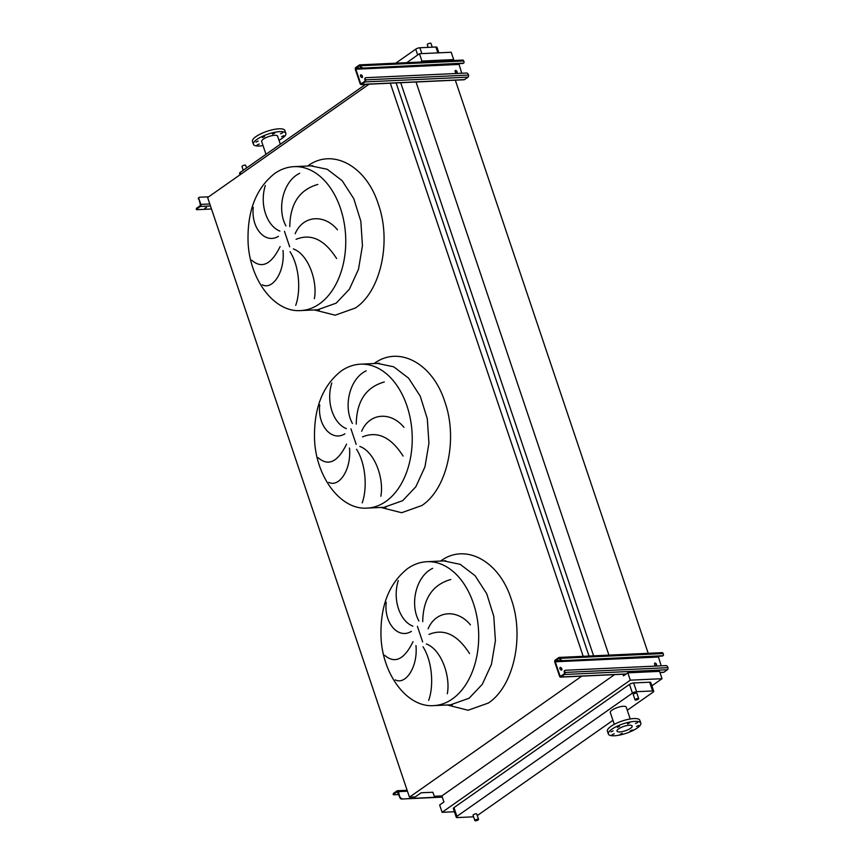 <?xml version="1.0" encoding="UTF-8"?>
<svg xmlns="http://www.w3.org/2000/svg" width="864" height="864" viewBox="0 0 864 864"><rect width="100%" height="100%" fill="white"/><g stroke="black" fill="none" stroke-linecap="round" stroke-linejoin="round"><path stroke-width="1.3" d="M360.59 75.049A1.555 1.058 -125.1 0 1 362.308 77.501M362.156 77.522A1.555 1.058 54.9 0 0 360.785 74.833A1.555 1.058 54.9 0 0 362.156 77.522M455.242 70.654A1.555 1.058 -125.1 0 1 456.959 73.105M456.808 73.127A1.555 1.058 54.9 0 0 455.436 70.438A1.555 1.058 54.9 0 0 456.808 73.127M361.13 84.553L464.087 79.769A1.555 1.048 -92.7 0 0 464.486 79.628L468.029 77.144A1.555 1.048 -92.7 0 0 468.482 75.082L468.245 74.38A1.555 1.058 54.9 0 0 466.614 73.019L365.969 77.684A1.555 1.058 54.9 0 0 365.288 79.153L364.835 81.216L361.303 83.7L360.601 83.322L355.849 69.217L356.076 68.18L359.608 65.696L360.558 66.787L360.785 65.75A1.555 1.048 -92.7 0 0 359.381 64.994L355.838 67.478A1.555 1.048 -92.7 0 0 355.385 69.541L360.137 83.646A1.555 1.048 -92.7 0 0 361.541 84.402L365.072 81.918A1.555 1.048 -92.7 0 0 365.526 79.855L365.288 79.153M463.45 63.126A1.555 1.058 -125.1 0 1 462.823 63.472L463.288 63.137A1.555 1.058 54.9 0 0 463.968 61.679L463.73 60.977A1.555 1.048 -92.7 0 0 462.726 60.07L359.78 64.854M463.288 63.137L362.178 68.137A1.555 1.058 -125.1 0 1 360.558 66.787M361.022 66.452A1.555 1.058 54.9 0 0 362.642 67.813M462.823 63.472L362.178 68.137M461.765 73.246L458.827 63.655M364.824 79.477A1.555 1.058 -125.1 0 1 365.353 78.041M206.496 207.468L204.811 208.267L206.496 207.468M200.372 206.474A1.555 1.048 -92.7 0 0 200.826 204.401L198.904 198.688L200.362 204.736L200.135 205.762L196.42 208.375L196.657 209.088L200.372 206.474L210.492 205.999M208.688 196.808L199.584 197.23A1.555 1.058 54.9 0 0 198.904 198.688M196.657 209.088L196.873 209.682L211.507 209.002M196.333 209.531L196.42 208.375M198.439 199.022A1.555 1.058 -125.1 0 1 198.968 197.575M560.012 667.624A1.555 1.058 -125.1 0 1 561.74 670.075M561.578 670.097A1.555 1.058 54.9 0 0 560.218 667.418A1.555 1.058 54.9 0 0 561.578 670.097M654.664 663.239A1.555 1.058 -125.1 0 1 656.392 665.69M656.23 665.712A1.555 1.058 54.9 0 0 654.869 663.023A1.555 1.058 54.9 0 0 656.23 665.712M659.966 672.516L663.509 672.354A1.555 1.048 -92.7 0 0 663.919 672.214L667.451 669.73A1.555 1.048 -92.7 0 0 667.904 667.667L667.667 666.954A1.555 1.058 54.9 0 0 666.036 665.604L565.391 670.27A1.555 1.058 54.9 0 0 564.721 671.738L564.257 673.801L560.725 676.285L560.023 675.907L555.271 661.792L555.498 660.766L559.04 658.282L559.98 659.362L560.207 658.336A1.555 1.048 -92.7 0 0 558.803 657.58L555.26 660.053A1.555 1.048 -92.7 0 0 554.807 662.126L559.559 676.231A1.555 1.048 -92.7 0 0 560.963 676.987L564.494 674.503A1.555 1.048 -92.7 0 0 564.959 672.44L564.721 671.738M662.872 655.7A1.555 1.058 -125.1 0 1 662.256 656.046L662.72 655.722A1.555 1.058 54.9 0 0 663.401 654.264L663.163 653.551A1.555 1.048 -92.7 0 0 662.159 652.655L559.202 657.428M662.72 655.722L561.611 660.722A1.555 1.058 -125.1 0 1 559.98 659.362M560.444 659.038A1.555 1.058 54.9 0 0 562.075 660.398M662.256 656.046L561.611 660.722M661.187 665.831L658.26 656.24M564.257 672.062A1.555 1.058 -125.1 0 1 564.775 670.615M336.604 258.52C324.529 239.598 311.018 233.204 296.071 239.339M295.164 233.734C303.016 215.266 324.281 213.689 337.468 229.813M317.822 184.442C299.506 189.67 290.153 203.71 289.775 226.584M285.941 225.925C276.674 209.185 282.938 181.192 299.7 173.297M293.36 248.929C308.21 254.221 317.768 281.113 314.366 298.728M403.078 456.052C391.003 437.13 377.492 430.736 362.545 436.871M361.638 431.255C369.49 412.787 390.755 411.221 403.952 427.345M384.307 381.964C365.98 387.191 356.627 401.242 356.249 424.116M352.415 423.446C343.148 406.706 349.412 378.724 366.174 370.829M359.834 446.45C374.684 451.742 384.242 478.634 380.84 496.26M469.552 653.573C457.477 634.651 443.966 628.258 429.019 634.403M428.112 628.787C435.964 610.319 457.229 608.742 470.426 624.866M450.781 579.496C432.454 584.723 423.112 598.774 422.723 621.637M418.889 620.978C409.633 604.238 415.886 576.245 432.659 568.35M426.308 643.982C441.158 649.274 450.716 676.166 447.314 693.781M635.71 700.078A1.944 0.562 -18.6 0 1 635.029 699.883A1.944 0.562 -18.6 0 1 635.99 699.008A1.944 0.562 -18.6 0 1 638.042 698.447A1.944 0.562 -18.6 0 1 638.723 698.641A1.944 0.562 -18.6 0 1 637.751 699.516A1.944 0.562 -18.6 0 1 635.71 700.078M635.029 699.883L633.226 694.526A1.944 0.562 -18.6 0 1 634.187 693.652A1.944 0.562 -18.6 0 1 636.228 693.079A1.944 0.562 -18.6 0 1 636.908 693.284L638.723 698.641M475.546 820.8A1.944 0.562 -18.6 0 1 474.865 820.606A1.944 0.562 -18.6 0 1 475.826 819.731A1.944 0.562 -18.6 0 1 477.878 819.169A1.944 0.562 -18.6 0 1 478.548 819.364A1.944 0.562 -18.6 0 1 477.587 820.238A1.944 0.562 -18.6 0 1 475.546 820.8M474.865 820.606L473.062 815.238A1.944 0.562 -18.6 0 1 474.023 814.363A1.944 0.562 -18.6 0 1 476.064 813.802A1.944 0.562 -18.6 0 1 476.744 813.996L478.548 819.364M432.238 47.185L430.963 43.394A1.944 0.562 161.4 0 0 430.283 43.2A1.944 0.562 161.4 0 0 428.242 43.762A1.944 0.562 161.4 0 0 427.28 44.636L428.198 47.369M243.248 170.294L241.985 166.525A1.944 0.562 -18.6 0 1 242.946 165.65A1.944 0.562 -18.6 0 1 244.987 165.089A1.944 0.562 -18.6 0 1 245.668 165.283L246.564 167.962M612.036 734.789L614.207 733.752L612.036 734.789M619.985 734.422L622.145 733.385L619.985 734.422M630.126 730.976L632.297 729.94L630.126 730.976M636.541 726.473L638.701 725.436L636.541 726.473M635.461 723.557L637.621 722.52L635.461 723.557M627.523 723.924L629.683 722.887L627.523 723.924M617.371 727.369L619.531 726.332L617.371 727.369M610.956 731.862L613.127 730.836L610.956 731.862M614.347 735.772A17.118 4.979 -18.6 0 1 608.364 734.044A17.118 4.979 -18.6 0 1 616.853 726.343A17.118 4.979 -18.6 0 1 634.824 721.397A17.118 4.979 -18.6 0 1 640.807 723.125A17.118 4.979 -18.6 0 1 632.329 730.825A17.118 4.979 -18.6 0 1 614.347 735.772M608.364 734.044L607.414 731.225A17.118 4.979 -18.6 0 1 615.902 723.524A17.118 4.979 -18.6 0 1 633.874 718.567A17.118 4.979 -18.6 0 1 639.857 720.306L640.807 723.125M630.223 718.978L626.238 707.141A8.402 2.441 161.4 0 0 623.3 706.288A8.402 2.441 161.4 0 0 614.477 708.718A8.402 2.441 161.4 0 0 610.308 712.498L614.293 724.334M629.381 725.22A8.014 2.333 -18.6 0 1 632.178 726.03A8.014 2.333 -18.6 0 1 628.214 729.626A8.014 2.333 -18.6 0 1 619.79 731.948A8.014 2.333 -18.6 0 1 616.993 731.138A8.014 2.333 -18.6 0 1 620.968 727.531A8.014 2.333 -18.6 0 1 629.381 725.22M257.083 145.033L259.243 143.996L257.083 145.033M256.003 142.106L258.163 141.07L256.003 142.106M262.408 137.603L264.578 136.566L262.408 137.603M272.56 134.158L274.72 133.121L272.56 134.158M280.498 133.79L282.668 132.754L280.498 133.79M281.578 136.717L283.748 135.68L281.578 136.717M278.975 140.249A17.118 4.979 161.4 0 0 282.312 138.229A17.118 4.979 161.4 0 0 285.844 133.358L284.904 130.54A17.118 4.979 161.4 0 0 273.348 129.568A17.118 4.979 161.4 0 0 255.992 136.588A17.118 4.979 161.4 0 0 252.461 141.458L253.411 144.277A17.118 4.979 161.4 0 0 263.045 145.606M285.844 133.358A17.118 4.979 161.4 0 0 274.298 132.386A17.118 4.979 161.4 0 0 256.943 139.406A17.118 4.979 161.4 0 0 253.411 144.277M280.325 144.256L277.592 136.145A8.402 2.441 161.4 0 0 271.922 135.67A8.402 2.441 161.4 0 0 263.401 139.115A8.402 2.441 161.4 0 0 261.662 141.502L265.982 154.332M240.052 174.787L239.555 173.318A3.11 0.907 -18.6 0 1 240.203 172.433L365.634 84.337M395.766 63.18L415.724 49.172A3.11 0.907 -18.6 0 1 419.893 47.758L435.91 47.012A3.11 0.907 -18.6 0 1 437 47.326L438.858 52.834M428.663 700.391C433.609 687.193 432.875 662.364 423.025 646.79M384.61 655.236C394.762 664.103 404.244 659.588 413.035 641.693M415.962 645.57C418.046 667.278 405.356 685.346 395.269 679.871M398.282 580.522C392.18 599.854 400.075 621.205 412.852 626.152M411.383 631.346C398.552 639.436 383.832 623.592 386.208 602.348M362.178 502.859C367.124 489.672 366.401 464.843 356.551 449.258M318.136 457.715C328.288 466.582 337.77 462.067 346.561 444.161M349.488 448.038C351.572 469.746 338.882 487.814 328.795 482.339M331.798 382.99C325.706 402.322 333.601 423.673 346.378 428.62M344.909 433.825C332.078 441.914 317.358 426.06 319.734 404.816M295.704 305.338C300.65 292.14 299.927 267.311 290.077 251.737M251.662 260.183C261.814 269.05 271.285 264.535 280.087 246.64M283.014 250.517C285.098 272.214 272.408 290.293 262.321 284.807M265.324 185.468C259.232 204.8 267.127 226.152 279.904 231.098M278.435 236.293C265.604 244.382 250.873 228.539 253.26 207.295M420.552 62.024L421.934 61.063L419.461 53.73L406.728 62.672M419.461 53.73L451.224 52.25L453.686 59.594L452.315 60.556M614.585 674.622L441.871 795.917L434.333 796.262L432.853 792.245L421.124 792.785L415.271 796.91L409.45 797.18L581.785 676.145M608.904 655.128L415.984 81.875M441.871 795.917L443.912 801.986L439.636 804.989L442.098 812.322L630.277 680.173L627.815 672.84L623.527 675.842L622.987 674.233M648.205 653.303L455.285 80.06M593.59 655.83L400.712 82.717M589.01 656.046L396.133 82.922M583.189 656.316L390.312 83.192M409.45 797.18L207.641 197.543L369.058 84.186M651.888 685.832L662.04 678.694L659.578 671.36L627.815 672.84M421.934 61.063L453.686 59.594M442.098 812.322L454.41 811.75M473.591 816.815A3.11 0.907 -18.6 0 1 473.375 816.826L457.348 817.571A3.11 0.907 -18.6 0 1 456.268 817.258L453.319 808.51A3.11 0.907 -18.6 0 1 453.967 807.624L629.489 684.364A3.11 0.907 -18.6 0 1 633.658 682.949L649.674 682.204A3.11 0.907 -18.6 0 1 650.765 682.517L653.713 691.265A3.11 0.907 -18.6 0 1 653.065 692.15L627.286 710.251M630.277 680.173L662.04 678.694M612.943 720.328L477.544 815.411A3.11 0.907 -18.6 0 1 477.284 815.584M456.268 817.258A3.11 0.907 -18.6 0 1 456.905 816.372L632.426 693.112A3.11 0.907 -18.6 0 1 636.595 691.697L652.622 690.952A3.11 0.907 -18.6 0 1 653.713 691.265M397.289 791.575L399.913 797.666L398.455 791.629A1.555 1.048 -92.7 0 0 397.051 790.873L393.325 793.487L393.563 794.189L397.688 791.554M442.184 796.835L401.533 799.027A1.555 1.058 -125.1 0 1 399.913 797.666M442.282 797.137L401.533 799.027M393.563 794.189L393.79 794.783L398.866 794.556M393.239 794.632L393.325 793.487M400.378 797.342A1.555 1.058 54.9 0 0 402.008 798.692M468.482 75.082L365.526 79.855M468.029 77.144L365.072 81.918M464.486 79.628L361.541 84.402M463.73 60.977L360.785 65.75M361.465 67.932L356.076 68.18M458.795 64.433L355.849 69.217M361.93 83.257L360.601 83.322M209.812 203.99L200.826 204.401M667.904 667.667L564.959 672.44M667.451 669.73L564.494 674.503M663.919 672.214L659.923 672.397M626.206 673.963L560.963 676.987M663.163 653.551L560.207 658.336M560.887 660.517L555.498 660.766M658.228 657.018L555.271 661.792M561.352 675.842L560.023 675.907M300.726 310.565A72.036 48.308 -92.7 0 0 319.367 303.934A72.036 48.308 -92.7 0 0 344.002 222.016A72.036 48.308 -92.7 0 0 294.041 166.644C287.183 166.99 280.703 169.29 274.601 173.556C256.068 188.309 247.223 211.054 248.065 241.801C249.415 279.364 274.201 312.682 300.726 310.565L317.552 309.787L336.193 303.145L349.391 289.202L358.495 269.287L362.459 245.722L360.828 221.238L353.786 198.688L342.144 180.673L327.272 169.29L310.878 165.866L312.736 165.65M307.627 166.05C332.305 147.506 366.206 165.769 378.324 204.142C391.727 241.618 380.732 291.406 355.396 307.994L335.167 315.198L314.356 309.928M289.688 246.845L284.461 231.314M367.2 508.097A72.036 48.308 -92.7 0 0 385.841 501.455A72.036 48.308 -92.7 0 0 410.476 419.548A72.036 48.308 -92.7 0 0 360.515 364.176C353.657 364.522 347.177 366.822 341.075 371.077C322.542 385.83 313.697 408.586 314.539 439.333C315.9 476.885 340.675 510.203 367.2 508.097L384.026 507.308L402.678 500.677L415.865 486.724L424.969 466.808L428.933 443.254L427.302 418.77L420.26 396.209L408.629 378.194L393.746 366.822L377.352 363.388L379.21 363.182M374.101 363.582C398.779 345.038 432.68 363.301 444.798 401.674C458.201 439.139 447.206 488.927 421.87 505.516L401.641 512.719L380.83 507.46M356.173 444.377L350.946 428.846M433.674 705.618A72.036 48.308 -92.7 0 0 452.315 698.987A72.036 48.308 -92.7 0 0 476.95 617.08A72.036 48.308 -92.7 0 0 426.989 561.697C420.131 562.043 413.651 564.343 407.56 568.609C389.016 583.362 380.171 606.107 381.013 636.854C382.374 674.417 407.149 707.735 433.674 705.618L450.5 704.84L469.152 698.209L482.339 684.256L491.443 664.34L495.418 640.775L493.776 616.291L486.734 593.741L475.103 575.726L460.22 564.343L443.826 560.92L445.684 560.704M440.575 561.103C465.253 542.56 499.154 560.822 511.272 599.206C524.675 636.671 513.68 686.459 488.344 703.048L468.115 710.251L447.304 704.981M422.647 641.909L417.42 626.368M240.203 172.433L240.808 174.247M415.724 49.172L417.679 54.983M419.893 47.758L421.859 53.622M435.91 47.012L437.886 52.877M652.622 690.952L649.674 682.204M636.595 691.697L633.658 682.949M632.426 693.112L629.489 684.364M456.905 816.372L453.967 807.624M407.441 791.208L398.455 791.629M626.022 674.093L560.563 677.128M450.5 704.84L452.38 704.884M426.989 561.697L443.826 560.92M384.026 507.308L385.895 507.352M360.515 364.176L377.352 363.388M294.041 166.644L310.878 165.866M317.552 309.787L319.421 309.82M407.128 790.279L397.451 790.722"/></g></svg>
